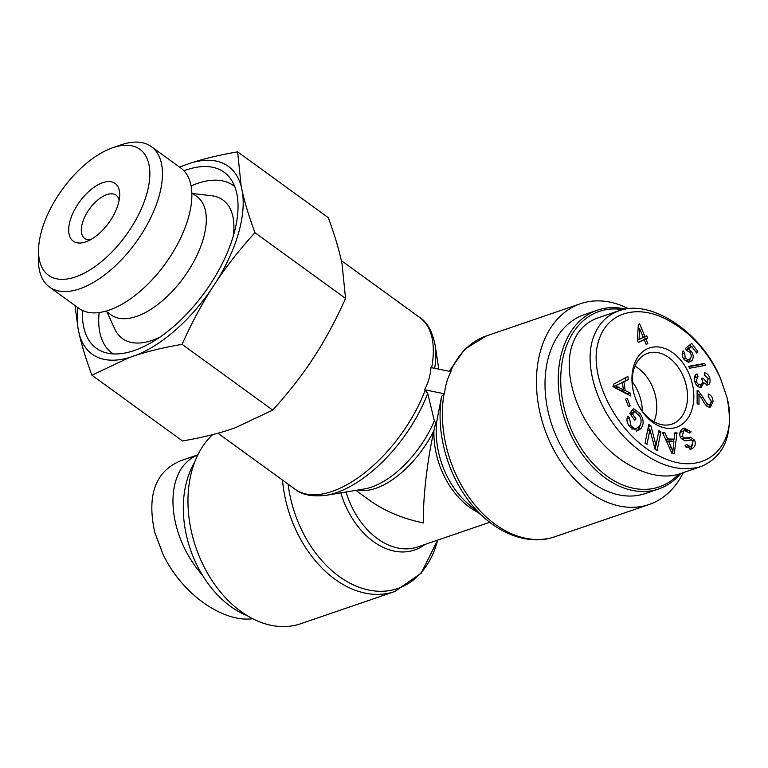 <?xml version="1.0" encoding="UTF-8"?>
<svg xmlns="http://www.w3.org/2000/svg" width="768" height="768" viewBox="0 0 768 768"><rect width="100%" height="100%" fill="white"/><g stroke="black" fill="none" stroke-linecap="round" stroke-linejoin="round"><path stroke-width="1.15" d="M425.174 390.221L424.579 389.789C428.256 382.694 430.397 375.293 430.992 367.584L450.989 371.606C447.302 378.701 445.171 386.102 444.576 393.821L441.638 396.24L436.771 421.315L435.629 422.966L434.352 420.826L427.718 393.437L425.174 390.221A106.09 53.501 126 0 1 295.133 489.245L217.958 433.229M435.629 422.966L433.93 430.541C427.085 461.28 422.64 500.64 423.494 522.95C402.605 518.621 384.662 511.094 369.658 500.371L355.862 490.358M444.576 393.821L424.579 389.789M212.669 434.63A106.09 74.458 71.1 0 0 201.84 562.234A106.09 74.458 71.1 0 0 300.701 623.731L394.762 591.533A106.09 74.458 -108.9 0 1 282.509 480.086M628.358 308.678A106.09 74.458 71.1 0 0 580.464 303.725A106.09 74.458 71.1 0 0 544.368 428.208A106.09 74.458 71.1 0 0 649.171 504.47A106.09 74.458 71.1 0 0 683.299 472.618M632.237 381.648A37.258 26.15 -108.9 0 1 642.336 411.168M638.17 368.227A37.258 26.15 -108.9 0 1 653.981 421.728A37.258 26.15 -108.9 0 0 655.277 418.061A37.258 26.15 -108.9 0 0 634.963 366.173A37.258 26.15 -108.9 0 1 638.17 368.227M678.72 474.163A92.717 65.069 -108.9 0 1 567.562 419.923A92.717 65.069 -108.9 0 1 622.867 309.648M625.402 309.11A94.502 66.326 71.1 0 0 597.437 310.166A94.502 66.326 71.1 0 0 565.286 421.046A94.502 66.326 71.1 0 0 658.637 488.976A94.502 66.326 71.1 0 0 680.698 473.51M658.637 488.976L645.418 493.507A94.502 66.326 -108.9 0 1 552.067 425.578A94.502 66.326 -108.9 0 1 584.218 314.688L597.437 310.166M639.034 339.542L643.286 337.478L639.619 328.57L639.034 339.542L637.421 340.099M639.619 328.57L638.054 329.107M647.808 343.632L646.147 344.438L644.198 339.706L638.314 342.566L637.402 340.339L638.323 324.538L639.686 323.875L644.947 336.672L646.781 335.789L647.693 338.016L645.869 338.899L647.808 343.632L646.061 344.227M645.869 338.899L643.546 339.936M647.693 338.016L643.459 339.725M644.467 336.835L645.293 338.842M644.947 336.672L643.2 337.277M638.189 326.89L638.966 328.79M644.198 339.706L638.198 342.278M698.026 376.426L696.192 381.024C697.046 383.597 698.448 384.816 700.416 384.672C702.163 384.154 702.768 382.627 702.221 380.083L701.549 378.346L703.21 378.307L706.886 382.454L708.307 378.634L704.64 375.418L704.294 372.826C706.992 373.094 708.826 374.918 709.786 378.298C710.544 382.118 709.805 384.374 707.549 385.075L703.786 382.8L701.165 387.35C698.246 387.581 696.086 385.565 694.685 381.293C693.821 377.434 694.637 374.976 697.114 373.939L698.026 376.426L694.33 378.23M701.424 384.221L700.33 387.418M703.786 382.8L702.067 383.395M707.712 382.08L706.598 385.075M704.525 374.573L705.59 375.542M704.141 383.318L705.005 383.098M702.374 382.454L703.075 383.05M703.21 378.307L701.75 378.806M696.797 385.44L698.678 385.267M695.05 375.658L695.626 377.242M684.73 352.8L685.2 358.378L688.714 359.856L690.24 358.666C691.603 356.659 691.488 354.528 689.885 352.243L686.678 350.534L685.411 348.461L691.718 343.392L697.814 351.504L696.653 353.021L691.757 346.522L688.416 349.104L691.363 351.379C693.581 354.662 693.773 357.754 691.949 360.643L688.627 362.4L684.202 359.693C681.955 356.477 681.571 353.53 683.04 350.832L684.73 352.8L682.166 353.942M690.787 357.754L688.637 362.4M686.4 350.093L687.187 350.525M688.416 349.104L686.256 349.843M691.757 346.522L689.357 347.338L686.208 349.776M697.814 351.504L695.981 352.128M689.837 344.909L691.19 346.714M685.142 360.768L688.714 359.856M615.36 385.891L623.376 389.654L622.387 382.579L613.814 386.419M622.387 382.579L612.96 386.717M613.901 387.034L620.976 390.47L623.376 389.654M618.49 387.149L616.09 387.974M630.173 393.014L630.586 395.923L613.93 387.245L613.517 384.269L627.859 376.454L628.301 379.594L623.933 381.792L625.152 390.518L630.173 393.014L627.773 393.83L627.869 394.512M625.152 390.518L622.752 391.344L627.773 393.83M623.933 381.792L621.571 382.858M622.55 389.933L622.752 391.344M628.301 379.594L621.533 382.618M625.526 377.731L625.901 380.419M636.019 418.877L634.8 420.346L629.741 413.28L633.571 408.672L640.138 413.645C643.824 419.309 644.093 424.272 640.944 428.544L637.795 430.79L629.558 426.662C626.87 422.851 626.266 419.347 627.744 416.141L629.51 417.725L630.72 425.242C632.995 428.074 634.982 429.072 636.682 428.227L639.226 426.365C641.798 422.746 641.722 419.04 638.995 415.267L634.426 411.677L632.515 413.971L636.019 418.877L634.195 419.501M632.515 413.971L630.691 414.595M634.426 411.677L632.026 412.493L630.499 414.326M636.682 428.227L634.282 429.053L631.526 428.947M629.51 417.725L626.995 418.838M640.733 423.754L638.534 429.37L636.576 431.069M632.458 410.006L635.942 412.397M691.133 431.837L689.626 433.075L684.71 430.608L683.702 431.107L682.099 436.416L684.902 438.134L690.72 437.194L694.55 440.16C695.99 443.558 695.338 446.285 692.592 448.358L691.219 449.04L684.998 445.766L686.525 444.528L690.442 446.669L691.44 446.17L693.005 441.389L691.68 440.016L685.008 440.938L680.573 437.683C679.046 434.074 679.69 431.146 682.531 428.909L684.23 428.054L691.133 431.837L689.251 432.48M683.002 428.611L687.485 430.762M686.093 447.418L690.442 446.669M692.89 444.787L690.019 449.29M690.72 437.194L688.31 438.01L691.536 439.968M684.902 438.134L682.502 438.96L688.31 438.01M681.226 438.806L682.502 438.96M684.71 430.608L681.293 431.933L679.786 433.478M672.874 451.382L673.882 441.341L668.621 441.235L672.874 451.382L671.309 451.92M668.621 441.235L666.758 441.869M677.04 432.902L674.275 453.59L672.048 453.542L662.544 432.595L664.886 432.643L667.642 438.979L674.131 439.123L674.87 432.854L677.04 432.902L674.774 433.68M674.131 439.123L671.731 439.939L665.827 439.814M667.642 438.979L665.741 439.632M664.886 432.643L662.88 433.334M673.901 439.2L673.622 441.341M672.24 451.594L672 453.427M660.883 431.779L657.139 450.461L655.056 449.213L649.92 429.715L646.982 444.384L645.034 443.222L648.778 424.541L650.861 425.789L656.006 445.286L658.944 430.618L660.883 431.779L658.55 432.576M656.006 445.286L654.182 445.91M650.861 425.789L648.461 426.605L649.334 429.917M649.92 429.715L647.587 430.522M655.939 445.306L655.142 449.27M630.192 405.946L628.483 406.666L625.594 399.12L627.302 398.39L630.192 405.946L628.435 406.541M689.635 368.237L688.714 366.346L704.669 363.437L705.581 365.328L689.635 368.237M704.669 363.437L702.259 364.253L703.008 365.798M688.886 366.691L702.259 364.253M698.477 391.027L702.979 397.219C705.542 402.029 707.443 404.438 708.662 404.458L709.843 404.467L711.398 401.414L708.23 396.547L708.432 394.032C711.437 395.328 712.963 397.968 713.002 401.933L710.515 407.021L708.614 407.021C707.107 407.107 704.918 404.486 702.038 399.149L698.995 394.349L698.995 404.314L697.133 403.786L697.133 390.355L698.477 391.027L697.133 391.488M698.995 394.349L697.133 394.992M710.525 404.035L709.219 407.146M705.878 405.139L709.843 404.467M697.133 392.813L698.486 394.531M598.656 341.03C606.154 314.189 634.618 303.446 665.338 318.778C689.558 331.114 707.914 350.918 720.384 378.192L726.845 396.874C740.074 445.709 704.602 479.107 660.432 456.547C618.614 437.952 586.685 376.243 598.656 341.03M692.16 408.902A41.904 29.405 71.1 0 0 663.274 347.952A41.904 29.405 71.1 0 0 633.36 391.19A41.904 29.405 71.1 0 0 637.373 402.941A41.904 29.405 71.1 0 0 667.085 428.285A41.904 29.405 71.1 0 0 692.16 408.902M720.384 378.192L720.202 377.76C701.347 331.834 650.256 298.397 618.816 310.858C605.866 315.61 597.13 325.258 592.598 339.811C583.843 368.419 598.819 412.186 627.024 439.843C652.656 464.198 677.318 473.107 701.021 466.56L679.968 473.76C656.573 481.795 623.098 467.712 599.261 439.805C575.395 411.946 563.904 373.45 571.565 347.04C576.01 332.352 584.736 322.666 597.734 317.981L618.787 310.781M701.021 466.56C725.405 456.029 734.035 432.931 726.941 397.277L726.845 396.874M633.437 391.526A37.43 26.266 -108.9 0 1 647.674 353.299A37.43 26.266 -108.9 0 1 678.154 367.19A37.43 26.266 -108.9 0 1 686.035 407.654A37.43 26.266 -108.9 0 1 671.904 424.118A37.43 26.266 -108.9 0 1 637.229 402.624M186.077 533.789L186.144 534.086A92.717 65.069 71.1 0 0 196.387 564.019L196.522 564.298A94.502 66.326 -108.9 0 1 186.077 533.789A94.502 66.326 -108.9 0 1 194.688 462.125M247.238 615.658A94.502 66.326 -108.9 0 1 196.522 564.298M252.739 618.739C222.432 622.752 181.392 593.318 163.094 554.41L154.8 532.522L162.806 553.814M197.76 455.05C162.758 468.912 165.264 533.194 202.454 575.194M154.8 532.522C146.717 495.629 155.165 471.782 180.173 460.963M113.338 353.923A103.411 52.157 126 0 1 99.13 312.566M191.05 185.933A103.411 52.157 126 0 1 234.758 186.624M183.936 170.784A108.758 54.854 126 0 1 230.909 179.232A108.758 54.854 126 0 1 217.651 272.218A108.758 54.854 126 0 1 134.17 350.554A108.758 54.854 126 0 1 105.11 352.55A108.758 54.854 126 0 1 82.522 310.502M159.898 337.162A85.584 43.162 126 0 1 152.179 340.358A85.584 43.162 126 0 1 114.806 329.021L106.915 311.875M192.797 193.555L211.536 195.734A85.584 43.162 126 0 1 233.261 236.083M105.917 311.155L111.062 314.88A73.104 36.864 -54 0 0 136.483 316.426A73.104 36.864 -54 0 0 195.542 258.24A73.104 36.864 -54 0 0 196.944 196.56L191.798 192.826M90.326 239.846A26.746 13.488 126 0 1 84.71 238.474A26.746 13.488 126 0 1 89.51 208.915A26.746 13.488 126 0 1 116.131 195.187A26.746 13.488 126 0 1 119.174 200.093M85.651 241.92A35.664 17.981 -54 0 0 85.69 241.91A35.664 17.981 -54 0 0 119.702 195.053A35.664 17.981 -54 0 0 97.373 185.165A35.664 17.981 -54 0 0 69.379 223.69A35.664 17.981 -54 0 0 85.651 241.92M41.76 230.256A77.808 39.245 126 0 1 112.742 147.734A77.808 39.245 126 0 1 148.358 187.402A77.808 39.245 126 0 1 87.293 271.526A77.808 39.245 126 0 1 38.544 249.965A77.808 39.245 126 0 1 41.76 230.256M242.381 191.866C245.126 203.866 249.322 217.469 254.957 232.666C240.269 248.813 227.482 264.998 216.595 281.213A115.997 58.502 -54 0 0 242.381 191.866L241.142 186.086A115.997 58.502 -54 0 0 191.242 162.902C204.672 158.525 220.138 154.848 237.638 151.862L241.142 186.086M179.52 167.078L184.781 165.11A115.997 58.502 -54 0 0 179.731 167.242M211.373 289.21C200.899 305.731 191.136 324.106 182.083 344.342C164.582 347.318 149.117 351.005 135.686 355.373A115.997 58.502 -54 0 0 211.373 289.21L216.595 281.213M129.226 357.581L91.901 375.206C86.266 360 82.07 346.406 79.325 334.406A115.997 58.502 -54 0 0 129.226 357.581L135.686 355.373M77.846 307.613A115.997 58.502 -54 0 0 78.086 328.618L74.976 305.52M79.325 334.406L78.086 328.618M184.781 165.11L191.242 162.902M91.901 375.206L182.506 440.966C200.006 437.99 215.472 434.304 228.902 429.936L235.363 427.728L272.698 410.102C287.376 393.965 300.163 377.779 311.059 361.565L316.272 353.558C326.746 337.037 336.509 318.662 345.562 298.435L342.067 264.221L340.819 258.432C338.074 246.432 333.888 232.838 328.253 217.632L237.638 151.862M38.544 249.965L38.4 258.797A86.726 43.738 -54 0 0 49.478 287.021A86.726 43.738 -54 0 0 135.821 242.525A86.726 43.738 -54 0 0 151.363 146.65A86.726 43.738 -54 0 0 121.104 144.854L112.742 147.734M151.363 146.65L180.758 167.981A86.726 43.738 126 0 1 165.216 263.856A86.726 43.738 126 0 1 78.874 308.352L49.478 287.021M272.698 410.102L182.083 344.342M345.562 298.435L254.957 232.666M341.28 260.563L419.77 317.53A106.09 53.501 126 0 1 431.635 367.709M288.125 484.157A104.198 73.133 71.1 0 0 358.771 587.136A104.198 73.133 71.1 0 0 437.654 540.115L421.19 573.168L394.762 591.533M434.65 368.314A104.198 52.55 -54 0 0 435.149 345.158C432.182 331.104 427.056 321.898 419.77 317.53M424.944 544.464A73.21 51.379 -108.9 0 1 340.848 492.864M346.042 492A71.318 50.054 71.1 0 0 417.677 546.95L489.706 522.298M434.352 420.826A73.21 36.922 126 0 1 364.387 488.947L326.17 495.302A104.198 52.55 -54 0 0 427.718 393.437M358.109 489.994A71.318 35.971 -54 0 0 433.93 430.541A71.318 50.054 71.1 0 0 478.022 512.4M441.638 396.24A104.198 73.133 71.1 0 0 485.462 518.832L468.086 503.818A73.21 51.379 -108.9 0 1 436.771 421.315M450.538 371.52A106.09 74.458 -108.9 0 1 486.403 335.914L580.464 303.725M485.462 518.832C509.443 539.376 535.882 543.763 555.11 536.659A106.09 74.458 -108.9 0 1 472.666 502.176A106.09 74.458 -108.9 0 1 444 394.013M709.786 378.298L708.346 378.787M703.296 378.72L701.914 379.19M696.192 381.024L694.742 381.514M691.949 360.643L689.549 361.469M691.363 351.379L689.654 351.965M685.2 358.378L683.654 358.906M618.384 384.576L615.974 385.402M630.72 425.242L628.992 425.827M640.944 428.544L638.534 429.37M640.138 413.645L638.227 414.307M692.592 448.358L690.182 449.184M694.55 440.16L692.659 440.813M682.099 436.416L680.294 437.03M683.702 431.107L681.293 431.933M671.126 447.043L669.37 447.648M713.002 401.933L711.293 402.509M708.662 404.458L706.262 405.283M702.979 397.219L701.29 397.795M438.778 369.149L435.149 345.158M326.17 495.302C312.182 496.906 301.834 494.89 295.133 489.245M449.232 371.251L464.794 349.171L486.403 335.914M555.11 536.659L649.171 504.47M197.866 454.838L180.144 460.906"/></g></svg>
